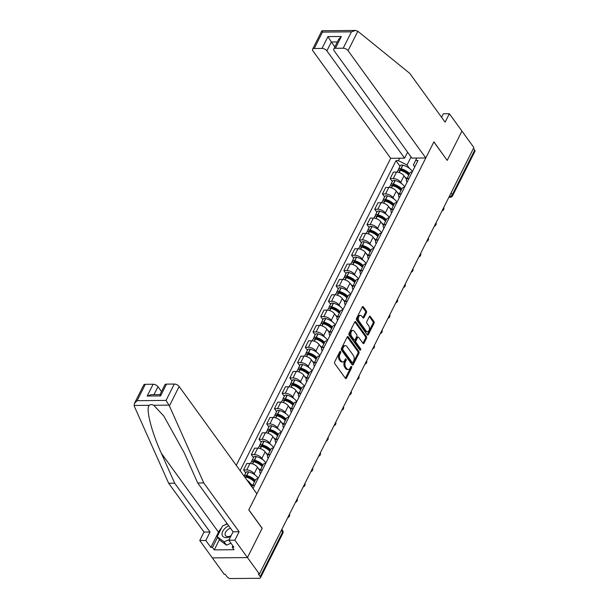 <?xml version="1.0" encoding="UTF-8"?>
<svg xmlns="http://www.w3.org/2000/svg" width="609" height="609" viewBox="0 0 609 609"><rect width="100%" height="100%" fill="white"/><g stroke="black" fill="none" stroke-linecap="round" stroke-linejoin="round"><path stroke-width="0.91" d="M340.598 351.515A0.883 0.533 89.5 0 0 339.852 351.621L334.691 361.875A1.264 0.761 89.5 0 0 334.798 363.657L345.387 378.273A1.264 0.761 89.5 0 0 345.882 378.57A1.264 0.761 89.5 0 0 346.46 378.12L351.614 367.866A0.883 0.533 89.5 0 0 350.792 366.732L350.122 368.057A4.035 2.444 89.5 0 1 348.279 369.496A4.035 2.444 89.5 0 1 346.688 368.544L345.805 367.326A4.035 2.444 89.5 0 1 345.478 361.639L346.14 360.315A0.883 0.533 89.5 0 0 345.318 359.181L344.656 360.505A4.035 2.444 89.5 0 1 342.806 361.944A4.035 2.444 89.5 0 1 341.215 360.992L340.332 359.774A4.035 2.444 89.5 0 1 340.005 354.088L340.675 352.763A0.883 0.533 89.5 0 0 340.598 351.515M366.435 312.744A1.264 0.761 89.5 0 0 366.329 310.963L363.36 306.867A1.264 0.761 89.5 0 0 362.857 306.571A1.264 0.761 89.5 0 0 362.286 307.02L356.554 318.408A1.264 0.761 89.5 0 0 356.661 320.182L367.25 334.798A1.264 0.761 89.5 0 0 367.745 335.095A1.264 0.761 89.5 0 0 368.323 334.646L374.048 323.257A1.264 0.761 89.5 0 0 373.949 321.483L370.356 316.528A1.264 0.761 89.5 0 0 369.861 316.231A1.264 0.761 89.5 0 0 369.282 316.68L366.831 321.552A1.264 0.761 89.5 0 0 366.938 323.333L368.719 325.785A3.372 2.04 89.5 0 1 369.343 329.515A3.372 2.04 89.5 0 1 367.448 331.745A3.372 2.04 89.5 0 1 366.116 330.953L359.15 321.331A3.372 2.04 89.5 0 1 358.518 317.601A3.372 2.04 89.5 0 1 360.414 315.371A3.372 2.04 89.5 0 1 361.746 316.162L362.911 317.769A1.264 0.761 89.5 0 0 363.406 318.065A1.264 0.761 89.5 0 0 363.984 317.616L366.435 312.744L365.408 312.752A1.264 0.761 89.5 0 0 365.309 310.978L362.355 306.898M134.399 403.523L143.686 385.063A3.852 1.987 26.7 0 1 145.33 384.317L137.094 400.684L134.399 403.523L134.292 406.233L168.663 483.257L204.015 532.068L199.767 540.526L212.351 557.897L247.452 557.57L262.19 528.277L248.822 509.824L433.852 141.943L447.212 160.388L461.949 131.095L473.878 147.561L259.381 574.036L258.353 574.043L260.21 576.609L282.614 532.076A2.573 1.561 -35.9 0 0 282.645 530.584L281.815 529.434M281.358 530.34L282.614 532.076A2.573 1.325 -153.3 0 1 282.858 533.248L260.462 577.781A2.573 1.325 -153.3 0 1 259.365 578.284L230.4 578.55A2.573 1.325 -153.3 0 1 227.157 576.913L225.3 574.348L224.272 574.356L212.351 557.897L247.452 557.57L259.381 574.036M348.264 336.876A1.264 0.761 89.5 0 0 347.769 336.579A1.264 0.761 89.5 0 0 347.191 337.028L341.466 348.417A1.264 0.761 89.5 0 0 341.565 350.19L352.154 364.814A1.264 0.761 89.5 0 0 352.649 365.103A1.264 0.761 89.5 0 0 353.228 364.654L358.952 353.273A1.264 0.761 89.5 0 0 358.853 351.492L348.264 336.876L347.275 336.884M349.01 333.412L354.735 322.024A1.264 0.761 89.5 0 1 355.313 321.575A1.264 0.761 89.5 0 1 355.808 321.872L366.397 336.488A1.264 0.761 89.5 0 1 366.504 338.261L364.053 343.141A1.264 0.761 89.5 0 1 363.474 343.59A1.264 0.761 89.5 0 1 362.979 343.293L358.686 337.363A1.264 0.761 89.5 0 0 358.183 337.066A1.264 0.761 89.5 0 0 357.612 337.515L355.983 340.751A1.264 0.761 89.5 0 0 356.09 342.524L360.558 348.698A0.883 0.533 89.5 0 1 359.881 350.046L349.117 335.186A1.264 0.761 89.5 0 1 349.01 333.412M326.881 50.859A3.852 1.987 -153.3 0 0 322.016 48.408L327.947 36.609L331.334 42.013L326.881 50.859L404.604 158.165L390.689 158.294L236.262 465.329M473.452 148.398L474.708 150.134A2.573 1.325 26.7 0 1 474.959 151.306L452.563 195.839A2.573 1.325 -153.3 0 0 452.312 194.667L474.708 150.134M260.462 577.781A2.573 1.325 -153.3 0 0 260.21 576.609M252.057 487.139A5.907 3.053 26.7 0 1 252.233 486.302A5.907 3.053 26.7 0 1 254.714 485.152M257.98 478.659A5.907 3.053 -153.3 0 0 255.498 479.808L252.233 486.302M252.309 486.142L249.72 482.572A5.907 3.053 -153.3 0 0 247.079 480.265M260.507 473.642A5.907 3.053 26.7 0 1 259.944 470.963A5.907 3.053 26.7 0 1 262.433 469.813M245.732 472.949L243.585 469.988L246.706 469.958A5.907 3.053 26.7 0 1 254.174 473.718L255.186 475.119M265.691 463.327A5.907 3.053 -153.3 0 0 263.21 464.477L259.944 470.963M260.028 470.803L257.44 467.232A5.907 3.053 -153.3 0 0 249.972 463.472L246.851 463.495L243.585 469.988M268.219 458.303A5.907 3.053 26.7 0 1 267.663 455.623A5.907 3.053 26.7 0 1 270.145 454.474M253.451 457.61L251.304 454.649L254.425 454.619A5.907 3.053 26.7 0 1 261.885 458.387L262.898 459.78M273.403 447.988A5.907 3.053 -153.3 0 0 270.921 449.137L267.663 455.623M267.739 455.471L265.151 451.893A5.907 3.053 -153.3 0 0 257.683 448.133L254.562 448.163L251.304 454.649M275.93 442.971A5.907 3.053 26.7 0 1 275.375 440.292A5.907 3.053 26.7 0 1 277.856 439.142M261.162 442.279L259.015 439.31L262.136 439.287A5.907 3.053 26.7 0 1 269.604 443.048L270.617 444.448M281.122 432.649A5.907 3.053 -153.3 0 0 278.64 433.798L275.375 440.292M275.451 440.132L272.862 436.562A5.907 3.053 -153.3 0 0 265.402 432.793L262.281 432.824L259.015 439.31M283.642 427.632A5.907 3.053 26.7 0 1 283.086 424.953A5.907 3.053 26.7 0 1 285.568 423.803M268.873 426.939L266.727 423.978L269.848 423.948A5.907 3.053 26.7 0 1 277.316 427.708L278.328 429.109M288.833 417.317A5.907 3.053 -153.3 0 0 286.352 418.467L283.086 424.953M283.17 424.793L280.582 421.222A5.907 3.053 -153.3 0 0 273.114 417.462L269.993 417.485L266.727 423.978M291.361 412.293A5.907 3.053 26.7 0 1 290.798 409.613A5.907 3.053 26.7 0 1 293.287 408.464M276.585 411.6L274.446 408.639L277.567 408.609A5.907 3.053 26.7 0 1 285.027 412.377L286.04 413.77M296.545 401.978A5.907 3.053 -153.3 0 0 294.063 403.128L290.798 409.613M290.881 409.461L288.293 405.883A5.907 3.053 -153.3 0 0 280.825 402.123L277.704 402.153L274.446 408.639M299.072 396.961A5.907 3.053 26.7 0 1 298.517 394.282A5.907 3.053 26.7 0 1 300.998 393.132M284.304 396.269L282.157 393.3L285.278 393.277A5.907 3.053 26.7 0 1 292.739 397.038L293.759 398.438M304.264 386.639A5.907 3.053 -153.3 0 0 301.775 387.788L298.517 394.282M298.593 394.122L296.004 390.552A5.907 3.053 -153.3 0 0 288.544 386.784L285.423 386.814L282.157 393.3M306.784 381.622A5.907 3.053 26.7 0 1 306.228 378.943A5.907 3.053 26.7 0 1 308.71 377.793M292.016 380.929L289.869 377.968L292.99 377.938A5.907 3.053 26.7 0 1 300.458 381.698L301.47 383.099M311.975 371.307A5.907 3.053 -153.3 0 0 309.494 372.457L306.228 378.943M306.304 378.783L303.716 375.213A5.907 3.053 -153.3 0 0 296.256 371.452L293.135 371.475L289.869 377.968M314.503 366.283A5.907 3.053 26.7 0 1 313.939 363.603A5.907 3.053 26.7 0 1 316.421 362.454M299.727 365.59L297.58 362.629L300.701 362.599A5.907 3.053 26.7 0 1 308.169 366.367L309.182 367.76M319.687 355.968A5.907 3.053 -153.3 0 0 317.205 357.118L313.939 363.603M314.023 363.451L311.435 359.873A5.907 3.053 -153.3 0 0 303.967 356.113L300.846 356.143L297.58 362.629M322.214 350.944A5.907 3.053 26.7 0 1 321.659 348.272A5.907 3.053 26.7 0 1 324.14 347.122M307.446 350.259L305.299 347.29L308.42 347.267A5.907 3.053 26.7 0 1 315.881 351.028L316.893 352.428M327.398 340.629A5.907 3.053 -153.3 0 0 324.917 341.778L321.659 348.272M321.735 348.112L319.146 344.542A5.907 3.053 -153.3 0 0 311.679 340.774L308.557 340.804L305.299 347.29M329.926 335.612A5.907 3.053 26.7 0 1 329.37 332.933A5.907 3.053 26.7 0 1 331.852 331.783M315.157 334.92L313.011 331.958L316.132 331.928A5.907 3.053 26.7 0 1 323.6 335.688L324.612 337.089M335.117 325.297A5.907 3.053 -153.3 0 0 332.636 326.447L329.37 332.933M329.446 332.773L326.858 329.203A5.907 3.053 -153.3 0 0 319.398 325.442L316.277 325.465L313.011 331.958M337.637 320.273A5.907 3.053 26.7 0 1 337.082 317.594A5.907 3.053 26.7 0 1 339.563 316.444M322.869 319.58L320.722 316.619L323.843 316.589A5.907 3.053 26.7 0 1 331.311 320.357L332.324 321.75M342.829 309.958A5.907 3.053 -153.3 0 0 340.347 311.108L337.082 317.594M337.165 317.441L334.569 313.863A5.907 3.053 -153.3 0 0 327.109 310.103L323.988 310.133L320.722 316.619M345.356 304.934A5.907 3.053 26.7 0 1 344.793 302.262A5.907 3.053 26.7 0 1 347.282 301.112M330.58 304.249L328.434 301.28L331.562 301.257A5.907 3.053 26.7 0 1 339.023 305.018L340.035 306.418M350.54 294.619A5.907 3.053 -153.3 0 0 348.059 295.768L344.793 302.262M344.877 302.102L342.288 298.532A5.907 3.053 -153.3 0 0 334.821 294.764L331.699 294.794L328.434 301.28M353.068 289.602A5.907 3.053 26.7 0 1 352.512 286.923A5.907 3.053 26.7 0 1 354.994 285.773M338.299 288.91L336.153 285.948L339.274 285.918A5.907 3.053 26.7 0 1 346.734 289.678L347.747 291.079M358.259 279.287A5.907 3.053 -153.3 0 0 355.77 280.437L352.512 286.923M352.588 286.763L350 283.193A5.907 3.053 -153.3 0 0 342.532 279.432L339.411 279.455L336.153 285.948M360.779 274.263A5.907 3.053 26.7 0 1 360.224 271.584A5.907 3.053 26.7 0 1 362.705 270.434M346.011 273.57L343.864 270.609L346.985 270.579A5.907 3.053 26.7 0 1 354.453 274.347L355.466 275.74M365.971 263.948A5.907 3.053 -153.3 0 0 363.489 265.098L360.224 271.584M360.3 271.431L357.711 267.853A5.907 3.053 -153.3 0 0 350.251 264.093L347.13 264.123L343.864 270.609M368.491 258.924A5.907 3.053 26.7 0 1 367.935 256.252A5.907 3.053 26.7 0 1 370.417 255.102M353.722 258.239L351.576 255.27L354.697 255.247A5.907 3.053 26.7 0 1 362.165 259.008L363.177 260.408M373.682 248.609A5.907 3.053 -153.3 0 0 371.201 249.759L367.935 256.252M368.019 256.092L365.43 252.514A5.907 3.053 -153.3 0 0 357.963 248.754L354.841 248.784L351.576 255.27M376.21 243.592A5.907 3.053 26.7 0 1 375.646 240.913A5.907 3.053 26.7 0 1 378.136 239.763M361.442 242.9L359.295 239.938L362.416 239.908A5.907 3.053 26.7 0 1 369.876 243.669L370.889 245.069M381.394 233.277A5.907 3.053 -153.3 0 0 378.912 234.427L375.646 240.913M375.73 240.753L373.142 237.183A5.907 3.053 -153.3 0 0 365.674 233.422L362.553 233.445L359.295 239.938M383.921 228.253A5.907 3.053 26.7 0 1 383.365 225.574A5.907 3.053 26.7 0 1 385.847 224.424M369.153 227.56L367.006 224.599L370.127 224.569A5.907 3.053 26.7 0 1 377.588 228.337L378.608 229.73M389.113 217.938A5.907 3.053 -153.3 0 0 386.624 219.088L383.365 225.574M383.442 225.421L380.853 221.843A5.907 3.053 -153.3 0 0 373.393 218.083L370.272 218.113L367.006 224.599M391.633 212.914A5.907 3.053 26.7 0 1 391.077 210.242A5.907 3.053 26.7 0 1 393.559 209.093M376.864 212.229L374.718 209.26L377.839 209.237A5.907 3.053 26.7 0 1 385.307 212.998L386.319 214.398M396.824 202.599A5.907 3.053 -153.3 0 0 394.343 203.749L391.077 210.242M391.153 210.082L388.565 206.504A5.907 3.053 -153.3 0 0 381.105 202.744L377.983 202.774L374.718 209.26M399.352 197.582A5.907 3.053 26.7 0 1 398.788 194.903A5.907 3.053 26.7 0 1 401.27 193.753M384.576 196.89L382.429 193.928L385.55 193.898A5.907 3.053 26.7 0 1 393.018 197.659L394.031 199.059M404.536 187.267A5.907 3.053 -153.3 0 0 402.054 188.417L398.788 194.903M398.872 194.743L396.284 191.173A5.907 3.053 -153.3 0 0 388.816 187.412L385.695 187.435L382.429 193.928M407.063 182.243A5.907 3.053 26.7 0 1 406.507 179.564A5.907 3.053 26.7 0 1 408.989 178.414M392.295 181.551L390.148 178.589L393.269 178.559A5.907 3.053 26.7 0 1 400.73 182.319L401.742 183.72M412.247 171.928A5.907 3.053 -153.3 0 0 409.766 173.078L406.507 179.564M406.584 179.411L403.995 175.834A5.907 3.053 -153.3 0 0 396.528 172.073L393.406 172.103L390.148 178.589M411.052 156.962L407.01 165.001L398.408 160.669L396.002 160.685L240.113 470.643M398.408 160.669L399.641 158.211M416.838 158.051L413.351 164.94L416.822 158.051M253.039 488.487L418.002 160.487L415.597 160.51M416.419 158.842L415.856 158.058M414.775 166.904L413.351 164.94M407.01 165.001L409.461 168.388M400.006 166.219L396.002 160.685M339.731 351.865A0.883 0.533 89.5 0 1 339.647 352.771L338.985 354.095A4.035 2.444 89.5 0 0 339.312 359.782L340.332 359.774M342.806 361.944L341.786 361.952A4.035 2.444 89.5 0 1 340.195 361L339.312 359.782M348.279 369.496L347.252 369.503A4.035 2.444 89.5 0 1 345.661 368.552L344.785 367.334A4.035 2.444 89.5 0 1 344.45 361.647L345.12 360.322A0.883 0.533 89.5 0 0 345.196 359.417M345.364 378.25A1.264 0.761 89.5 0 0 345.432 378.128L350.594 367.874A0.883 0.533 89.5 0 0 350.67 366.968M352.139 364.783A1.264 0.761 89.5 0 0 352.208 364.669L357.932 353.281A1.264 0.761 89.5 0 0 357.826 351.5L347.259 336.914M342.821 348.493A0.883 0.533 89.5 0 0 342.89 349.733L352.185 362.568A0.883 0.533 89.5 0 0 352.938 362.462L353.639 361.061A4.035 2.444 89.5 0 0 353.311 355.374L346.963 346.605A4.035 2.444 89.5 0 0 345.372 345.653A4.035 2.444 89.5 0 0 343.522 347.092L342.821 348.493L341.794 348.5A0.883 0.533 89.5 0 0 341.87 349.749L342.89 349.733M352.535 362.774L351.515 362.781A0.883 0.533 89.5 0 1 351.165 362.576L341.87 349.749M345.372 345.653L344.344 345.668A4.035 2.444 89.5 0 0 342.502 347.1L343.522 347.092M341.794 348.5L342.502 347.1M355.808 321.872L354.826 321.879L365.377 336.495L366.397 336.488M362.956 343.263A1.264 0.761 89.5 0 0 363.025 343.149L365.476 338.277A1.264 0.761 89.5 0 0 365.377 336.495M358.183 337.066L357.163 337.074A1.264 0.761 89.5 0 0 356.585 337.523L354.963 340.758A1.264 0.761 89.5 0 0 355.062 342.532L359.531 348.706L360.558 348.698M359.675 349.772A0.883 0.533 89.5 0 0 359.531 348.706M354.225 331.212A3.372 2.04 89.5 0 0 352.9 330.421A3.372 2.04 89.5 0 0 351.005 332.643A3.372 2.04 89.5 0 0 351.629 336.374L354.088 339.761A1.264 0.761 89.5 0 0 354.583 340.058A1.264 0.761 89.5 0 0 355.161 339.609L356.783 336.381A1.264 0.761 89.5 0 0 356.684 334.6L354.225 331.212M352.9 330.421L351.873 330.428A3.372 2.04 89.5 0 0 349.977 332.659A3.372 2.04 89.5 0 0 350.609 336.381L351.629 336.374M354.583 340.058L353.563 340.073A1.264 0.761 89.5 0 1 353.06 339.776L350.609 336.381M362.888 317.746A1.264 0.761 89.5 0 0 362.956 317.624L365.408 312.752M360.414 315.371L359.394 315.386A3.372 2.04 89.5 0 0 357.498 317.609A3.372 2.04 89.5 0 0 358.122 321.339L359.15 321.331M367.448 331.745L366.428 331.753A3.372 2.04 89.5 0 1 365.096 330.961L358.122 321.339M367.227 334.775A1.264 0.761 89.5 0 0 367.296 334.653L373.028 323.265A1.264 0.761 89.5 0 0 372.921 321.491L369.351 316.566M169.401 405.906L166.059 400.418L174.288 384.051A3.852 1.987 26.7 0 1 179.16 386.502L169.401 405.906L203.764 482.937L239.124 531.741L234.868 540.198L247.452 557.57L262.136 528.376L248.776 509.923L256.884 493.8L179.16 386.502M219.392 539.703L214.269 549.881L234.023 549.699L232.227 547.217L233.864 547.202L228.832 540.252L233.08 531.802L197.727 482.99L184.375 453.066L163.783 415.993L153.734 405.282C151.9 404.353 150.415 404.368 149.274 405.32C145.536 408.159 151.542 432.025 161.347 453.279L174.699 483.203L210.059 532.015L205.804 540.465L210.836 547.415L218.502 532.175A14.456 8.77 144.1 0 1 221.607 527.828M197.727 482.99L203.764 482.937M228.832 540.252L234.868 540.198M233.08 531.802L239.124 531.741M145.33 384.317L153.11 384.241A3.852 1.987 26.7 0 1 157.975 386.7L153.986 394.624M161.499 391.564L157.975 386.7M214.269 549.881L212.472 547.4L210.836 547.415M199.767 540.526L205.804 540.465M204.015 532.068L210.059 532.015M168.663 483.257L174.699 483.203M160.007 394.563L164.864 384.873A3.852 1.987 26.7 0 1 166.516 384.119L174.288 384.051M224.812 525.011A14.456 8.77 144.1 0 1 227.096 523.542M232.227 547.217L232.904 545.877M217.596 537.222L212.472 547.4M159.992 394.563L151.276 394.647L147.172 396.04L153.11 384.241M166.516 384.119L160.578 395.919C159.741 394.312 159.809 394.168 160.791 395.477M425.79 157.967L348.066 50.669A3.852 1.987 -153.3 0 0 343.202 48.21L335.422 48.286A3.852 1.987 -153.3 0 0 333.778 49.032A3.852 1.987 -153.3 0 0 334.151 50.798L411.874 158.096L425.79 157.967L433.897 141.844L447.143 160.296M343.202 48.21L351.431 31.843L355.534 30.45L357.826 31.257L409.758 73.362L445.11 122.173L449.366 113.723L443.329 113.776L441.563 117.278M449.366 113.723L461.949 131.095L447.265 160.296M322.016 48.408L314.236 48.484A3.852 1.987 -153.3 0 0 312.592 49.23A3.852 1.987 -153.3 0 0 312.965 50.989L390.689 158.294M407.604 152.204L404.604 158.165M337.333 41.96L331.334 42.013L334.859 46.885M333.778 49.032L338.657 39.326L341.352 36.487L335.422 48.286M355.534 30.45L321.872 30.77L312.592 49.23M322.298 31.166C321.681 30.435 321.742 30.747 322.466 32.11L314.236 48.484M228.74 525.803A8.351 5.07 -35.9 0 0 222.148 533.012A8.351 5.07 -35.9 0 0 226.205 537.633A8.351 5.07 -35.9 0 0 230.803 536.339M230.461 528.186A5.717 3.471 -35.9 0 0 225.497 535.577A5.717 3.471 -35.9 0 0 227.926 536.598A5.717 3.471 -35.9 0 0 231.131 535.676M230.956 543.19L226.472 545.169L219.575 539.947L217.177 536.643L222.513 526.024L227.355 523.892M229.151 539.62L224.074 541.858L217.177 536.643M226.472 545.169L224.074 541.858M245.671 476.999A1.576 0.815 26.7 0 1 245.709 476.718A1.576 0.815 26.7 0 1 246.889 476.482L247.056 476.52A8.092 4.179 26.7 0 1 254.661 481.331A8.092 4.179 26.7 0 1 254.699 481.392M258.163 478.293A9.767 5.039 -153.3 0 0 257.79 477.73A9.767 5.039 -153.3 0 0 248.624 471.929L248.457 471.884A3.243 1.675 -153.3 0 0 246.021 472.378L244.217 475.972A3.243 1.675 -153.3 0 0 244.14 476.2M255.217 480.372A9.767 5.039 -153.3 0 0 246.82 475.515L246.653 475.477A3.243 1.675 -153.3 0 0 244.217 475.972M244.651 476.916A3.243 1.675 26.7 0 1 245.861 477.045L246.028 477.091A9.767 5.039 26.7 0 1 254.425 481.947M252.621 485.533A9.767 5.039 -153.3 0 0 250.52 483.668M252.019 479.854L250.634 477.951M253.382 461.668A1.576 0.815 26.7 0 1 253.42 461.386A1.576 0.815 26.7 0 1 254.608 461.142L254.775 461.188A8.092 4.179 26.7 0 1 262.372 465.999A8.092 4.179 26.7 0 1 262.41 466.06M265.882 462.954A9.767 5.039 -153.3 0 0 265.509 462.398A9.767 5.039 -153.3 0 0 256.336 456.59L256.168 456.552A3.243 1.675 -153.3 0 0 253.732 457.047L251.928 460.632A3.243 1.675 -153.3 0 0 251.966 461.637M262.928 465.04A9.767 5.039 -153.3 0 0 254.532 460.183L254.364 460.138A3.243 1.675 -153.3 0 0 251.928 460.632M250.497 463.487L251.136 462.208A3.243 1.675 26.7 0 1 253.572 461.713L253.74 461.751A9.767 5.039 26.7 0 1 262.136 466.608M260.332 470.201A9.767 5.039 -153.3 0 0 258.231 468.329M259.731 464.522L258.345 462.612M261.094 446.328A1.576 0.815 26.7 0 1 261.132 446.047A1.576 0.815 26.7 0 1 262.319 445.803L262.487 445.849A8.092 4.179 26.7 0 1 270.084 450.66A8.092 4.179 26.7 0 1 270.13 450.721M273.593 447.615A9.767 5.039 -153.3 0 0 273.22 447.059A9.767 5.039 -153.3 0 0 264.055 441.259L263.887 441.213A3.243 1.675 -153.3 0 0 261.451 441.708L259.64 445.293A3.243 1.675 -153.3 0 0 259.678 446.298M270.64 449.701A9.767 5.039 -153.3 0 0 262.251 444.844L262.083 444.798A3.243 1.675 -153.3 0 0 259.64 445.293M258.208 448.148L258.855 446.869A3.243 1.675 26.7 0 1 261.291 446.374L261.459 446.42A9.767 5.039 26.7 0 1 269.848 451.277M268.044 454.862A9.767 5.039 -153.3 0 0 265.95 452.997M267.442 449.183L266.064 447.272M268.805 430.989A1.576 0.815 26.7 0 1 268.851 430.708A1.576 0.815 26.7 0 1 270.031 430.472L270.198 430.51A8.092 4.179 26.7 0 1 277.795 435.321A8.092 4.179 26.7 0 1 277.841 435.382M281.305 432.283A9.767 5.039 -153.3 0 0 280.932 431.72A9.767 5.039 -153.3 0 0 271.766 425.919L271.599 425.874A3.243 1.675 -153.3 0 0 269.163 426.369L267.359 429.962A3.243 1.675 -153.3 0 0 267.397 430.966M278.351 434.362A9.767 5.039 -153.3 0 0 269.962 429.505L269.795 429.467A3.243 1.675 -153.3 0 0 267.359 429.962M265.92 432.816L266.567 431.53A3.243 1.675 26.7 0 1 269.003 431.035L269.17 431.081A9.767 5.039 26.7 0 1 277.559 435.937M275.755 439.523A9.767 5.039 -153.3 0 0 273.662 437.658M275.161 433.844L273.776 431.941M276.524 415.658A1.576 0.815 26.7 0 1 276.562 415.376A1.576 0.815 26.7 0 1 277.742 415.132L277.91 415.178A8.092 4.179 26.7 0 1 285.514 419.989A8.092 4.179 26.7 0 1 285.552 420.05M289.024 416.944A9.767 5.039 -153.3 0 0 288.651 416.389A9.767 5.039 -153.3 0 0 279.478 410.58L279.31 410.542A3.243 1.675 -153.3 0 0 276.874 411.037L275.07 414.622A3.243 1.675 -153.3 0 0 275.108 415.627M286.07 419.03A9.767 5.039 -153.3 0 0 277.674 414.173L277.506 414.128A3.243 1.675 -153.3 0 0 275.07 414.622M273.631 417.477L274.278 416.198A3.243 1.675 26.7 0 1 276.714 415.703L276.882 415.741A9.767 5.039 26.7 0 1 285.278 420.598M283.474 424.191A9.767 5.039 -153.3 0 0 281.373 422.319M282.873 418.512L281.487 416.602M284.236 400.319A1.576 0.815 26.7 0 1 284.274 400.037A1.576 0.815 26.7 0 1 285.461 399.793L285.629 399.839A8.092 4.179 26.7 0 1 293.226 404.65A8.092 4.179 26.7 0 1 293.272 404.711M296.735 401.605A9.767 5.039 -153.3 0 0 296.362 401.049A9.767 5.039 -153.3 0 0 287.197 395.241L287.022 395.203A3.243 1.675 -153.3 0 0 284.586 395.698L282.782 399.283A3.243 1.675 -153.3 0 0 282.82 400.288M293.782 403.691A9.767 5.039 -153.3 0 0 285.393 398.834L285.218 398.788A3.243 1.675 -153.3 0 0 282.782 399.283M281.35 402.138L281.99 400.859A3.243 1.675 26.7 0 1 284.426 400.364L284.601 400.41A9.767 5.039 26.7 0 1 292.99 405.267M291.186 408.852A9.767 5.039 -153.3 0 0 289.092 406.987M290.584 403.173L289.199 401.262M291.947 384.979A1.576 0.815 26.7 0 1 291.993 384.698A1.576 0.815 26.7 0 1 293.173 384.462L293.34 384.5A8.092 4.179 26.7 0 1 300.937 389.311A8.092 4.179 26.7 0 1 300.983 389.372M304.447 386.273A9.767 5.039 -153.3 0 0 304.074 385.71A9.767 5.039 -153.3 0 0 294.908 379.909L294.741 379.864A3.243 1.675 -153.3 0 0 292.305 380.359L290.501 383.952A3.243 1.675 -153.3 0 0 290.531 384.957M301.493 388.352A9.767 5.039 -153.3 0 0 293.104 383.495L292.937 383.457A3.243 1.675 -153.3 0 0 290.501 383.952M289.062 386.806L289.709 385.52A3.243 1.675 26.7 0 1 292.145 385.025L292.312 385.071A9.767 5.039 26.7 0 1 300.701 389.927M298.897 393.513A9.767 5.039 -153.3 0 0 296.804 391.648M298.296 387.834L296.918 385.931M299.658 369.648A1.576 0.815 26.7 0 1 299.704 369.366A1.576 0.815 26.7 0 1 300.884 369.123L301.052 369.168A8.092 4.179 26.7 0 1 308.656 373.979A8.092 4.179 26.7 0 1 308.694 374.04M312.158 370.934A9.767 5.039 -153.3 0 0 311.785 370.379A9.767 5.039 -153.3 0 0 302.62 364.57L302.452 364.532A3.243 1.675 -153.3 0 0 300.016 365.027L298.212 368.612A3.243 1.675 -153.3 0 0 298.25 369.617M309.205 373.02A9.767 5.039 -153.3 0 0 300.816 368.163L300.648 368.118A3.243 1.675 -153.3 0 0 298.212 368.612M296.773 371.467L297.42 370.188A3.243 1.675 26.7 0 1 299.856 369.693L300.024 369.732A9.767 5.039 26.7 0 1 308.42 374.588M306.609 378.181A9.767 5.039 -153.3 0 0 304.515 376.309M306.015 372.502L304.629 370.592M307.378 354.309A1.576 0.815 26.7 0 1 307.416 354.027A1.576 0.815 26.7 0 1 308.596 353.783L308.771 353.829A8.092 4.179 26.7 0 1 316.368 358.64A8.092 4.179 26.7 0 1 316.406 358.701M319.877 355.595A9.767 5.039 -153.3 0 0 319.504 355.039A9.767 5.039 -153.3 0 0 310.331 349.231L310.164 349.193A3.243 1.675 -153.3 0 0 307.728 349.688L305.924 353.273A3.243 1.675 -153.3 0 0 305.962 354.278M316.924 357.681A9.767 5.039 -153.3 0 0 308.527 352.824L308.36 352.778A3.243 1.675 -153.3 0 0 305.924 353.273M304.492 356.128L305.132 354.849A3.243 1.675 26.7 0 1 307.568 354.354L307.735 354.392A9.767 5.039 26.7 0 1 316.132 359.257M314.328 362.842A9.767 5.039 -153.3 0 0 312.227 360.977M313.726 357.163L312.341 355.253M315.089 338.969A1.576 0.815 26.7 0 1 315.127 338.688A1.576 0.815 26.7 0 1 316.315 338.452L316.482 338.49A8.092 4.179 26.7 0 1 324.079 343.301A8.092 4.179 26.7 0 1 324.125 343.362M327.589 340.264A9.767 5.039 -153.3 0 0 327.216 339.7A9.767 5.039 -153.3 0 0 318.05 333.899L317.883 333.854A3.243 1.675 -153.3 0 0 315.439 334.349L313.635 337.942A3.243 1.675 -153.3 0 0 313.673 338.947M324.635 342.342A9.767 5.039 -153.3 0 0 316.246 337.485L316.079 337.447A3.243 1.675 -153.3 0 0 313.635 337.942M312.204 340.796L312.843 339.51A3.243 1.675 26.7 0 1 315.287 339.015L315.454 339.061A9.767 5.039 26.7 0 1 323.843 343.918M322.039 347.503A9.767 5.039 -153.3 0 0 319.946 345.638M321.438 341.824L320.052 339.921M322.8 323.638A1.576 0.815 26.7 0 1 322.846 323.356A1.576 0.815 26.7 0 1 324.026 323.113L324.194 323.158A8.092 4.179 26.7 0 1 331.791 327.969A8.092 4.179 26.7 0 1 331.836 328.023M335.3 324.924A9.767 5.039 -153.3 0 0 334.927 324.369A9.767 5.039 -153.3 0 0 325.762 318.56L325.594 318.522A3.243 1.675 -153.3 0 0 323.158 319.017L321.354 322.603A3.243 1.675 -153.3 0 0 321.392 323.607M332.347 327.01A9.767 5.039 -153.3 0 0 323.958 322.153L323.79 322.108A3.243 1.675 -153.3 0 0 321.354 322.603M319.915 325.457L320.562 324.178A3.243 1.675 26.7 0 1 322.998 323.683L323.166 323.722A9.767 5.039 26.7 0 1 331.555 328.578M329.751 332.171A9.767 5.039 -153.3 0 0 327.657 330.299M329.149 326.493L327.771 324.582M330.52 308.299A1.576 0.815 26.7 0 1 330.558 308.017A1.576 0.815 26.7 0 1 331.738 307.773L331.905 307.819A8.092 4.179 26.7 0 1 339.51 312.63A8.092 4.179 26.7 0 1 339.548 312.691M343.012 309.585A9.767 5.039 -153.3 0 0 342.646 309.029A9.767 5.039 -153.3 0 0 333.473 303.221L333.306 303.183A3.243 1.675 -153.3 0 0 330.87 303.678L329.066 307.263A3.243 1.675 -153.3 0 0 329.104 308.268M340.066 311.671A9.767 5.039 -153.3 0 0 331.669 306.814L331.502 306.769A3.243 1.675 -153.3 0 0 329.066 307.263M327.627 310.118L328.274 308.839A3.243 1.675 26.7 0 1 330.71 308.344L330.877 308.382A9.767 5.039 26.7 0 1 339.274 313.247M337.47 316.832A9.767 5.039 -153.3 0 0 335.369 314.967M336.868 311.153L335.483 309.243M338.231 292.959A1.576 0.815 26.7 0 1 338.269 292.678A1.576 0.815 26.7 0 1 339.457 292.442L339.624 292.48A8.092 4.179 26.7 0 1 347.221 297.291A8.092 4.179 26.7 0 1 347.267 297.352M350.731 294.254A9.767 5.039 -153.3 0 0 350.358 293.69A9.767 5.039 -153.3 0 0 341.192 287.89L341.017 287.844A3.243 1.675 -153.3 0 0 338.581 288.339L336.777 291.932A3.243 1.675 -153.3 0 0 336.815 292.937M347.777 296.332A9.767 5.039 -153.3 0 0 339.38 291.475L339.213 291.437A3.243 1.675 -153.3 0 0 336.777 291.932M335.346 294.786L335.985 293.5A3.243 1.675 26.7 0 1 338.421 293.005L338.596 293.051A9.767 5.039 26.7 0 1 346.985 297.908M345.181 301.493A9.767 5.039 -153.3 0 0 343.08 299.628M344.58 295.814L343.194 293.911M345.942 277.628A1.576 0.815 26.7 0 1 345.988 277.346A1.576 0.815 26.7 0 1 347.168 277.103L347.336 277.148A8.092 4.179 26.7 0 1 354.933 281.959A8.092 4.179 26.7 0 1 354.978 282.013M358.442 278.914A9.767 5.039 -153.3 0 0 358.069 278.359A9.767 5.039 -153.3 0 0 348.904 272.55L348.736 272.512A3.243 1.675 -153.3 0 0 346.3 273.007L344.488 276.593A3.243 1.675 -153.3 0 0 344.527 277.597M355.489 281A9.767 5.039 -153.3 0 0 347.1 276.136L346.932 276.098A3.243 1.675 -153.3 0 0 344.488 276.593M343.057 279.447L343.704 278.168A3.243 1.675 26.7 0 1 346.14 277.674L346.308 277.712A9.767 5.039 26.7 0 1 354.697 282.568M352.893 286.161A9.767 5.039 -153.3 0 0 350.799 284.289M352.291 280.483L350.913 278.572M353.654 262.289A1.576 0.815 26.7 0 1 353.7 262.007A1.576 0.815 26.7 0 1 354.88 261.763L355.047 261.809A8.092 4.179 26.7 0 1 362.644 266.62A8.092 4.179 26.7 0 1 362.69 266.681M366.154 263.575A9.767 5.039 -153.3 0 0 365.781 263.019A9.767 5.039 -153.3 0 0 356.615 257.211L356.448 257.173A3.243 1.675 -153.3 0 0 354.012 257.668L352.208 261.253A3.243 1.675 -153.3 0 0 352.246 262.258M363.2 265.661A9.767 5.039 -153.3 0 0 354.811 260.804L354.644 260.759A3.243 1.675 -153.3 0 0 352.208 261.253M350.769 264.108L351.416 262.829A3.243 1.675 26.7 0 1 353.852 262.334L354.019 262.372A9.767 5.039 26.7 0 1 362.408 267.237M360.604 270.822A9.767 5.039 -153.3 0 0 358.511 268.957M360.01 265.143L358.625 263.233M361.373 246.949A1.576 0.815 26.7 0 1 361.411 246.668A1.576 0.815 26.7 0 1 362.591 246.432L362.758 246.47A8.092 4.179 26.7 0 1 370.363 251.281A8.092 4.179 26.7 0 1 370.401 251.342M373.873 248.244A9.767 5.039 -153.3 0 0 373.5 247.68A9.767 5.039 -153.3 0 0 364.327 241.88L364.159 241.834A3.243 1.675 -153.3 0 0 361.723 242.329L359.919 245.922A3.243 1.675 -153.3 0 0 359.957 246.919M370.919 250.322A9.767 5.039 -153.3 0 0 362.522 245.465L362.355 245.427A3.243 1.675 -153.3 0 0 359.919 245.922M358.48 248.776L359.127 247.49A3.243 1.675 26.7 0 1 361.563 246.995L361.731 247.041A9.767 5.039 26.7 0 1 370.127 251.898M368.323 255.483A9.767 5.039 -153.3 0 0 366.222 253.618M367.722 249.804L366.336 247.901M369.084 231.618A1.576 0.815 26.7 0 1 369.123 231.336A1.576 0.815 26.7 0 1 370.31 231.093L370.478 231.138A8.092 4.179 26.7 0 1 378.075 235.949A8.092 4.179 26.7 0 1 378.12 236.003M381.584 232.904A9.767 5.039 -153.3 0 0 381.211 232.349A9.767 5.039 -153.3 0 0 372.046 226.54L371.878 226.502A3.243 1.675 -153.3 0 0 369.435 226.997L367.63 230.583A3.243 1.675 -153.3 0 0 367.669 231.587M378.631 234.99A9.767 5.039 -153.3 0 0 370.242 230.126L370.066 230.088A3.243 1.675 -153.3 0 0 367.63 230.583M366.199 233.437L366.839 232.158A3.243 1.675 26.7 0 1 369.282 231.664L369.45 231.702A9.767 5.039 26.7 0 1 377.839 236.558M376.035 240.152A9.767 5.039 -153.3 0 0 373.941 238.279M375.433 234.473L374.048 232.562M376.796 216.279A1.576 0.815 26.7 0 1 376.842 215.997A1.576 0.815 26.7 0 1 378.022 215.753L378.189 215.799A8.092 4.179 26.7 0 1 385.786 220.61A8.092 4.179 26.7 0 1 385.832 220.671M389.296 217.565A9.767 5.039 -153.3 0 0 388.923 217.01A9.767 5.039 -153.3 0 0 379.757 211.201L379.59 211.163A3.243 1.675 -153.3 0 0 377.154 211.658L375.35 215.243A3.243 1.675 -153.3 0 0 375.38 216.248M386.342 219.651A9.767 5.039 -153.3 0 0 377.953 214.794L377.786 214.749A3.243 1.675 -153.3 0 0 375.35 215.243M373.911 218.098L374.558 216.819A3.243 1.675 26.7 0 1 376.994 216.324L377.161 216.362A9.767 5.039 26.7 0 1 385.55 221.227M383.746 224.812A9.767 5.039 -153.3 0 0 381.653 222.947M383.145 219.133L381.767 217.223M384.507 200.94A1.576 0.815 26.7 0 1 384.553 200.658A1.576 0.815 26.7 0 1 385.733 200.422L385.9 200.46A8.092 4.179 26.7 0 1 393.505 205.271A8.092 4.179 26.7 0 1 393.543 205.332M397.007 202.234A9.767 5.039 -153.3 0 0 396.634 201.67A9.767 5.039 -153.3 0 0 387.469 195.87L387.301 195.824A3.243 1.675 -153.3 0 0 384.865 196.319L383.061 199.912A3.243 1.675 -153.3 0 0 383.099 200.909M394.053 204.312A9.767 5.039 -153.3 0 0 385.664 199.455L385.497 199.417A3.243 1.675 -153.3 0 0 383.061 199.912M381.622 202.767L382.269 201.48A3.243 1.675 26.7 0 1 384.705 200.985L384.873 201.031A9.767 5.039 26.7 0 1 393.269 205.888M391.458 209.473A9.767 5.039 -153.3 0 0 389.364 207.608M390.864 203.794L389.478 201.891M392.226 185.608A1.576 0.815 26.7 0 1 392.265 185.319A1.576 0.815 26.7 0 1 393.444 185.083L393.62 185.128A8.092 4.179 26.7 0 1 401.217 189.939A8.092 4.179 26.7 0 1 401.255 189.993M404.726 186.894A9.767 5.039 -153.3 0 0 404.353 186.339A9.767 5.039 -153.3 0 0 395.18 180.53L395.013 180.492A3.243 1.675 -153.3 0 0 392.577 180.987L390.772 184.573A3.243 1.675 -153.3 0 0 390.811 185.578M401.773 188.98A9.767 5.039 -153.3 0 0 393.376 184.116L393.208 184.078A3.243 1.675 -153.3 0 0 390.772 184.573M389.341 187.427L389.981 186.148A3.243 1.675 26.7 0 1 392.417 185.654L392.584 185.692A9.767 5.039 26.7 0 1 400.981 190.548M399.177 194.142A9.767 5.039 -153.3 0 0 397.076 192.269M398.575 188.463L397.19 186.552M399.938 170.269A1.576 0.815 26.7 0 1 399.976 169.987A1.576 0.815 26.7 0 1 401.164 169.744L401.331 169.789A8.092 4.179 26.7 0 1 408.928 174.6A8.092 4.179 26.7 0 1 408.974 174.661M412.438 171.555A9.767 5.039 -153.3 0 0 412.065 171A9.767 5.039 -153.3 0 0 402.899 165.191L402.732 165.153A3.243 1.675 -153.3 0 0 400.288 165.648L398.484 169.233A3.243 1.675 -153.3 0 0 398.522 170.238M409.484 173.641A9.767 5.039 -153.3 0 0 401.095 168.784L400.928 168.739A3.243 1.675 -153.3 0 0 398.484 169.233M397.053 172.088L397.692 170.809A3.243 1.675 26.7 0 1 400.136 170.314L400.303 170.353A9.767 5.039 26.7 0 1 408.692 175.217M406.888 178.802A9.767 5.039 -153.3 0 0 404.795 176.937M406.287 173.123L404.909 171.213M449.183 196.654L449.275 196.654A2.573 1.561 -35.9 0 0 452.312 194.667L451.056 192.931M449.221 196.578L449.275 196.654A2.573 1.553 -90.5 0 0 450.287 197.255A2.573 2.573 0 0 0 452.563 195.839M388.816 187.412L385.55 193.898M381.105 202.744L377.839 209.237M373.393 218.083L370.127 224.569M365.674 233.422L362.416 239.908M357.963 248.754L354.697 255.247M350.251 264.093L346.985 270.579M342.532 279.432L339.274 285.918M334.821 294.764L331.562 301.257M327.109 310.103L323.843 316.589M319.398 325.442L316.132 331.928M311.679 340.774L308.42 347.267M303.967 356.113L300.701 362.599M296.256 371.452L292.99 377.938M288.544 386.784L285.278 393.277M280.825 402.123L277.567 408.609M273.114 417.462L269.848 423.948M265.402 432.793L262.136 439.287M257.683 448.133L254.425 454.619M249.972 463.472L246.706 469.958M396.528 172.073L393.269 178.559M403.995 175.834L400.73 182.319M396.284 191.173L393.018 197.659M388.565 206.504L385.307 212.998M380.853 221.843L377.588 228.337M373.142 237.183L369.876 243.669M365.43 252.514L362.165 259.008M357.711 267.853L354.453 274.347M350 283.193L346.734 289.678M342.288 298.532L339.023 305.018M334.569 313.863L331.311 320.357M326.858 329.203L323.6 335.688M319.146 344.542L315.881 351.028M311.435 359.873L308.169 366.367M303.716 375.213L300.458 381.698M296.004 390.552L292.739 397.038M288.293 405.883L285.027 412.377M280.582 421.222L277.316 427.708M272.862 436.562L269.604 443.048M265.151 451.893L261.885 458.387M257.44 467.232L254.174 473.718M249.72 482.572L249.325 483.363M288.727 515.686A2.573 1.561 -35.9 0 0 289.328 514.483M296.438 500.347A2.573 1.561 -35.9 0 0 297.047 499.144M304.15 485.015A2.573 1.561 -35.9 0 0 304.759 483.805M311.869 469.676A2.573 1.561 -35.9 0 0 312.47 468.473M319.58 454.337A2.573 1.561 -35.9 0 0 320.189 453.134M327.292 439.005A2.573 1.561 -35.9 0 0 327.901 437.795M335.003 423.666A2.573 1.561 -35.9 0 0 335.612 422.463M342.722 408.327A2.573 1.561 -35.9 0 0 343.324 407.124M350.434 392.995A2.573 1.561 -35.9 0 0 351.043 391.785M358.145 377.656A2.573 1.561 -35.9 0 0 358.754 376.453M365.864 362.317A2.573 1.561 -35.9 0 0 366.466 361.114M373.576 346.985A2.573 1.561 -35.9 0 0 374.185 345.775M381.287 331.646A2.573 1.561 -35.9 0 0 381.896 330.443M388.999 316.307A2.573 1.561 -35.9 0 0 389.608 315.104M396.718 300.975A2.573 1.561 -35.9 0 0 397.319 299.765M404.429 285.636A2.573 1.561 -35.9 0 0 405.038 284.433M412.141 270.297A2.573 1.561 -35.9 0 0 412.75 269.094M419.852 254.965A2.573 1.561 -35.9 0 0 420.461 253.755M427.571 239.626A2.573 1.561 -35.9 0 0 428.173 238.423M435.283 224.287A2.573 1.561 -35.9 0 0 435.892 223.084M442.994 208.956A2.573 1.561 -35.9 0 0 443.603 207.745M338.985 354.095L340.005 354.088M340.195 361L341.215 360.992M345.12 360.322L346.14 360.315M344.45 361.647L345.478 361.639M344.785 367.334L345.805 367.326M345.661 368.552L346.688 368.544M350.594 367.874L351.614 367.866M345.432 378.128L346.46 378.12M339.647 352.771L340.675 352.763M357.826 351.5L358.853 351.492M357.932 353.281L358.952 353.273M352.208 364.669L353.228 364.654M351.165 362.576L352.185 362.568M365.476 338.277L366.504 338.261M363.025 343.149L364.053 343.141M356.585 337.523L357.612 337.515M354.963 340.758L355.983 340.751M355.062 342.532L356.09 342.524M353.06 339.776L354.088 339.761M362.956 317.624L363.984 317.616M365.096 330.961L366.116 330.953M369.366 316.535L370.356 316.528M372.921 321.491L373.949 321.483M373.028 323.265L374.048 323.257M367.296 334.653L368.323 334.646M362.37 306.875L363.36 306.867M365.309 310.978L366.329 310.963M168.967 405.137L153.734 405.282M149.274 405.32L134.041 405.465M137.094 400.684L166.059 400.418M160.578 395.919L147.172 396.04M218.502 532.175L161.347 453.279M351.431 31.843L322.466 32.11M327.947 36.609L341.352 36.487M357.826 31.257L348.066 50.669M248.457 471.884L246.653 475.477M245.861 477.045L245.404 477.951M246.379 476.413L245.518 478.111M248.624 471.929L246.82 475.515M256.168 456.552L254.364 460.138M253.572 461.713L252.484 463.883M253.74 461.751L252.644 463.936M256.336 456.59L254.532 460.183M254.09 461.074L253.747 461.751M263.887 441.213L262.083 444.798M261.291 446.374L260.195 448.551M261.801 445.742L260.355 448.605M264.055 441.259L262.251 444.844M271.599 425.874L269.795 429.467M269.003 431.035L267.907 433.212M269.521 430.403L268.074 433.265M271.766 425.919L269.962 429.505M279.31 410.542L277.506 414.128M276.714 415.703L275.618 417.873M276.882 415.741L275.786 417.926M279.478 410.58L277.674 414.173M277.232 415.064L276.889 415.741M287.022 395.203L285.218 398.788M284.426 400.364L283.337 402.541M284.943 399.732L283.497 402.595M287.197 395.241L285.393 398.834M294.741 379.864L292.937 383.457M292.145 385.025L291.049 387.202M292.655 384.393L291.209 387.255M294.908 379.909L293.104 383.495M302.452 364.532L300.648 368.118M299.856 369.693L298.76 371.863M300.024 369.732L298.928 371.916M302.62 364.57L300.816 368.163M300.374 369.054L300.031 369.732M310.164 349.193L308.36 352.778M307.568 354.354L306.479 356.531M308.085 353.722L306.639 356.585M310.331 349.231L308.527 352.824M317.883 333.854L316.079 337.447M315.287 339.015L314.191 341.192M315.797 338.383L314.351 341.246M318.05 333.899L316.246 337.485M325.594 318.522L323.79 322.108M322.998 323.683L321.902 325.853M323.166 323.722L322.062 325.906M325.762 318.56L323.958 322.153M323.508 323.044L323.173 323.722M333.306 303.183L331.502 306.769M330.71 308.344L329.614 310.521M331.227 307.712L329.781 310.575M333.473 303.221L331.669 306.814M341.017 287.844L339.213 291.437M338.421 293.005L337.333 295.182M338.939 292.373L337.493 295.236M341.192 287.89L339.38 291.475M348.736 272.512L346.932 276.098M346.14 277.674L345.044 279.843M346.308 277.712L345.204 279.896M348.904 272.55L347.1 276.136M346.65 277.034L346.315 277.712M356.448 257.173L354.644 260.759M353.852 262.334L352.756 264.512M354.369 261.703L352.923 264.565M356.615 257.211L354.811 260.804M364.159 241.834L362.355 245.427M361.563 246.995L360.467 249.172M362.081 246.363L360.635 249.226M364.327 241.88L362.522 245.465M371.878 226.502L370.066 230.088M369.282 231.664L368.186 233.833M369.792 231.024L368.346 233.886M372.046 226.54L370.242 230.126M379.59 211.163L377.786 214.749M376.994 216.324L375.898 218.502M377.161 216.362L376.058 218.555M379.757 211.201L377.953 214.794M377.504 215.693L377.169 216.37M387.301 195.824L385.497 199.417M384.705 200.985L383.609 203.162M385.223 200.353L383.777 203.216M387.469 195.87L385.664 199.455M395.013 180.492L393.208 184.078M392.417 185.654L391.328 187.823M392.934 185.014L391.488 187.876M395.18 180.53L393.376 184.116M402.732 165.153L400.928 168.739M400.136 170.314L399.04 172.492M400.646 169.683L399.2 172.545M402.899 165.191L401.095 168.784M287.775 517.574A2.573 2.573 0 0 0 289.481 514.186M295.487 502.242A2.573 2.573 0 0 0 297.192 498.847M303.206 486.903A2.573 2.573 0 0 0 304.911 483.508M310.917 471.564A2.573 2.573 0 0 0 312.623 468.176M318.629 456.232A2.573 2.573 0 0 0 320.334 452.837M326.34 440.893A2.573 2.573 0 0 0 328.045 437.498M334.059 425.554A2.573 2.573 0 0 0 335.765 422.166M341.771 410.222A2.573 2.573 0 0 0 343.476 406.827M349.482 394.883A2.573 2.573 0 0 0 351.187 391.488M357.194 379.544A2.573 2.573 0 0 0 358.907 376.156M364.913 364.212A2.573 2.573 0 0 0 366.618 360.817M372.624 348.873A2.573 2.573 0 0 0 374.329 345.478M380.336 333.534A2.573 2.573 0 0 0 382.041 330.147M388.055 318.202A2.573 2.573 0 0 0 389.76 314.807M395.766 302.863A2.573 2.573 0 0 0 397.471 299.468M403.478 287.524A2.573 2.573 0 0 0 405.183 284.137M411.189 272.185A2.573 2.573 0 0 0 412.894 268.797M418.908 256.853A2.573 2.573 0 0 0 420.613 253.458M426.62 241.514A2.573 2.573 0 0 0 428.325 238.127M434.331 226.175A2.573 2.573 0 0 0 436.036 222.787M442.043 210.843A2.573 2.573 0 0 0 443.755 207.448M450.287 197.255L448.871 197.27M282.858 533.248A2.573 2.573 0 0 0 282.645 530.584"/></g></svg>
